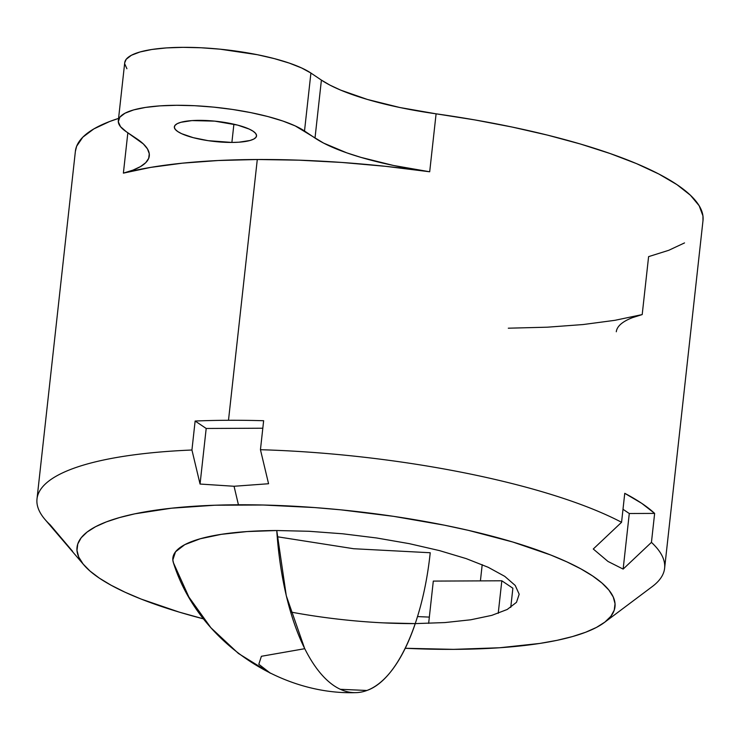 <?xml version="1.0" encoding="UTF-8"?>
<svg xmlns="http://www.w3.org/2000/svg" width="740" height="740" viewBox="0 0 740 740"><rect width="100%" height="100%" fill="white"/><g stroke="black" fill="none" stroke-linecap="round" stroke-linejoin="round"><path stroke-width="1.11" d="M199.014 120.352A41.348 10.129 6.3 0 1 256.539 135.929A41.348 10.129 6.3 0 1 231.888 142.441L233.896 124.2L231.888 142.441L238.918 142.2L250.046 140.489L253.718 139.083L255.911 137.39L256.549 135.466L255.614 133.385L253.126 131.23L249.195 129.075L237.651 125.115L214.683 121.129L191.975 120.592L180.847 122.303L177.184 123.7L174.992 125.402L174.344 127.326L175.287 129.407L177.767 131.563L181.698 133.718L193.251 137.668L208.181 140.674L231.888 142.441A41.348 10.129 6.3 0 1 174.353 126.854A41.348 10.129 6.3 0 1 199.014 120.352M290.589 611.999A174.196 42.698 -173.7 0 0 415.26 623.607A190.929 78.57 -90.3 0 1 355.172 692.659A190.929 78.57 -90.3 0 1 334.018 685.721A190.929 78.57 -90.3 0 1 276.76 530.524L286.288 595.765L304.714 648.702L261.396 656.288L258.806 664.27L270.405 673.234L238.41 653.457L210.872 627.724L188.904 597.078L173.391 562.696M340.335 689.301L366.874 690.476C396.816 680.226 422.743 623.876 430.227 552.743L353.664 548.729L277.213 536.74M75.369 151.413L76.645 146.233L82.815 137.178L93.86 128.899L109.603 121.526L118.567 118.409A315.712 77.376 -173.7 0 0 75.388 151.265L37 498.964A315.712 77.376 6.3 0 1 191.938 450.013L195.129 421.032A315.712 77.376 6.3 0 1 228.494 420.283L257.289 159.507A315.712 77.376 -173.7 0 0 123.386 173.132L127.844 132.774L123.386 173.132L133.006 170.108L140.498 166.593L145.762 162.652L148.694 158.342L149.267 153.735L147.463 148.888L143.31 143.902L126.383 131.794A97.717 23.948 6.3 0 1 118.317 120.676A97.717 23.948 6.3 0 1 196.896 105.829A97.717 23.948 6.3 0 1 304.51 130.999L315.009 138.056L321.401 80.105L330.012 85.156L340.668 90.114L367.392 99.447L399.887 107.522L436.091 113.821L429.69 171.773A315.712 77.376 -173.7 0 0 257.289 159.507L228.494 420.283A315.712 77.376 6.3 0 1 263.644 420.727L260.443 449.707L268.565 483.738L234.053 486.263L200.059 484.043L191.938 450.013A315.712 77.376 -173.7 0 0 45.048 519.526L83.925 564.999A270.609 66.323 6.3 0 1 238.428 504.773L234.053 486.263L238.428 504.773A270.609 66.323 6.3 0 1 523.643 545.38A270.609 66.323 6.3 0 1 604.413 622.46A270.609 66.323 6.3 0 1 453.592 649.359A270.609 66.323 6.3 0 1 405.233 648.277L453.592 649.359L499.639 647.759L539.784 643.439L557.146 640.313L572.482 636.567L585.636 632.256L596.477 627.409L604.904 622.081L610.842 616.318L614.237 610.176L615.042 603.72L613.247 597.004L608.89 590.095L601.999 583.065L592.638 575.97L580.909 568.894L566.914 561.891L550.791 555.028L512.811 542.022L468.411 530.358L444.333 525.169L393.578 516.344L341.001 509.851L314.657 507.566L263.116 505.013L214.776 505.226L171.467 508.204L134.865 513.819L119.538 517.565L106.384 521.876L95.543 526.723L87.107 532.051L81.169 537.813L77.783 543.956L76.978 550.412L78.764 557.127L83.13 564.037L90.021 571.067L99.373 578.162L111.111 585.238L125.106 592.24L141.22 599.104L179.21 612.11L203.565 618.89A270.609 66.323 6.3 0 1 83.925 564.999M72.594 551.318L50.172 524.827A315.712 77.376 6.3 0 1 37 498.964M429.329 617.095A315.712 77.376 6.3 0 1 417.517 616.568A315.712 77.376 -173.7 0 0 429.329 617.095M482.202 564.657L480.408 580.882L482.202 564.657M604.413 622.46L652.273 586.57A315.712 77.376 -173.7 0 0 651.441 542.374L654.641 513.403L629.287 513.514L622.997 509.287L629.287 513.514L654.641 513.403L641.746 503.348L624.754 493.321L621.563 522.292A315.712 77.376 -173.7 0 0 260.443 449.707A315.712 77.376 6.3 0 1 621.563 522.292L624.754 493.321A315.712 77.376 6.3 0 1 654.641 513.403L651.441 542.374L623.145 569.088L607.984 561.447L593.267 549.006L621.563 522.292L593.267 549.006L607.984 561.447M510.757 607.401L512.876 588.226L501.822 580.789L498.224 613.34L501.822 580.789L512.876 588.226L510.757 607.401M623.145 569.088L629.287 513.514L623.145 569.088L651.441 542.374A315.712 77.376 6.3 0 1 664.613 568.246L703 220.548A315.712 77.376 -173.7 0 0 436.091 113.821L474.784 119.908L512.117 127.049L547.489 135.115L580.354 143.995L610.167 153.55L636.474 163.605L658.85 174.02L676.934 184.63L690.438 195.258L699.161 205.729L702.945 215.895L702.982 220.705M126.919 68.737L124.699 63.816M124.709 62.798L126.207 59.274L131.396 55.269L140.064 51.957L151.876 49.478L166.371 47.915L183.002 47.342L201.123 47.767L220.039 49.173L257.354 54.705L274.318 58.617L289.266 63.094L301.615 67.969L310.911 73.047L321.401 80.105A150.34 36.852 -173.7 0 0 436.091 113.821L429.69 171.773A150.34 36.852 6.3 0 1 315.009 138.056L321.401 80.105L310.911 73.047L304.51 130.999L310.911 73.047A97.717 23.948 -173.7 0 0 203.297 47.878A97.717 23.948 -173.7 0 0 124.718 62.724L118.317 120.676M684.528 242.914L668.784 250.286L648.601 256.632L642.2 314.583L614.931 320.318L583.092 324.546L547.313 327.191L508.306 328.199M173.521 563.094L172.836 559.912L175.528 551.799L184.778 544.659L200.226 538.766L221.279 534.345L247.114 531.561L276.76 530.524A174.196 42.698 -173.7 0 0 173.456 562.89C197.793 640.313 278.231 694.925 355.172 692.659M276.76 530.524L309.061 531.283L342.786 533.799L376.632 537.98L409.303 543.659L439.542 550.625L466.182 558.607L488.206 567.293L504.763 576.358L515.225 585.451L519.184 594.22L516.483 602.332L507.233 609.473L491.786 615.365L470.742 619.787L444.897 622.571L415.26 623.607L382.959 622.849M136.881 138.843A150.34 36.852 6.3 0 1 149.295 155.946A150.34 36.852 6.3 0 1 123.386 173.132L150.664 167.397L182.503 163.161L218.272 160.515L257.289 159.507L298.757 160.164L341.889 162.458L385.818 166.352L429.69 171.773L393.486 165.473L361 157.398L346.801 152.856L323.621 143.107L295.223 125.911L282.865 121.036L267.917 116.559L250.953 112.656L232.628 109.465L213.638 107.124L194.722 105.709L176.601 105.293L159.97 105.866L145.475 107.43L133.662 109.909L125.004 113.211L119.815 117.216L118.298 121.767L120.518 126.688L126.383 131.794L136.881 138.843M616.3 331.761A150.34 36.852 6.3 0 1 642.2 314.583L632.589 317.608M428.645 623.367L433.307 581.094L501.822 580.789L433.307 581.094L428.645 623.367M200.059 484.043L206.192 428.469L195.129 421.032L191.938 450.013L200.059 484.043L234.053 486.263L268.565 483.738L260.443 449.707L263.644 420.727A315.712 77.376 -173.7 0 0 228.494 420.283A315.712 77.376 -173.7 0 0 195.129 421.032L206.192 428.469L262.82 428.22L206.192 428.469L200.059 484.043"/></g></svg>
